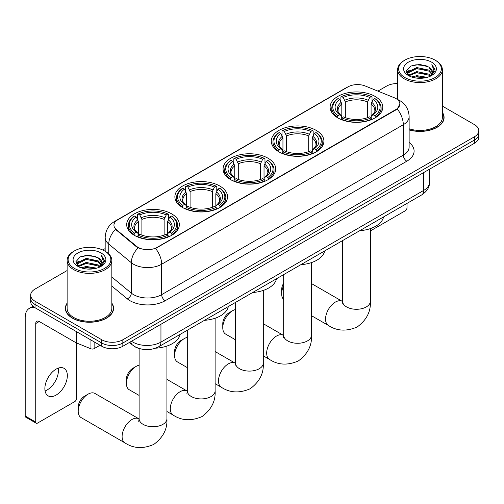 <?xml version="1.0" encoding="UTF-8"?>
<svg xmlns="http://www.w3.org/2000/svg" width="504" height="504" viewBox="0 0 504 504"><rect width="100%" height="100%" fill="white"/><g stroke="black" fill="none" stroke-linecap="round" stroke-linejoin="round"><path stroke-width="0.76" d="M171.631 213.853A26.328 15.202 0 0 0 142.941 210.559A26.328 15.202 0 0 0 126.687 224.601A26.328 15.202 0 0 0 134.398 235.349A26.328 15.202 0 0 0 163.088 238.644A26.328 15.202 0 0 0 179.342 224.601A26.328 15.202 0 0 0 171.631 213.853M316.203 130.385A26.328 15.202 0 0 0 287.513 127.09A26.328 15.202 0 0 0 271.259 141.133A26.328 15.202 0 0 0 278.97 151.88A26.328 15.202 0 0 0 307.661 155.175A26.328 15.202 0 0 0 323.914 141.133A26.328 15.202 0 0 0 316.203 130.385M268.015 158.212A26.328 15.202 0 0 0 239.324 154.917A26.328 15.202 0 0 0 223.07 168.96A26.328 15.202 0 0 0 230.782 179.708A26.328 15.202 0 0 0 259.472 183.002A26.328 15.202 0 0 0 275.726 168.96A26.328 15.202 0 0 0 268.015 158.212M219.82 186.033A26.328 15.202 0 0 0 191.129 182.738A26.328 15.202 0 0 0 174.882 196.781A26.328 15.202 0 0 0 182.593 207.528A26.328 15.202 0 0 0 211.283 210.823A26.328 15.202 0 0 0 227.531 196.781A26.328 15.202 0 0 0 219.82 186.033M375.071 96.403A26.328 15.202 0 0 0 346.38 93.108A26.328 15.202 0 0 0 330.126 107.15A26.328 15.202 0 0 0 337.837 117.898A26.328 15.202 0 0 0 366.528 121.193A26.328 15.202 0 0 0 382.782 107.15A26.328 15.202 0 0 0 375.071 96.403M395.936 98.551A13.413 7.743 0 0 0 394.141 97.682L365.217 85.989A13.413 7.743 0 0 0 348.044 86.858L117.873 219.744A13.413 7.743 0 0 0 113.942 225.225A13.413 7.743 0 0 0 116.367 229.667L136.622 246.362A13.413 7.743 0 0 0 157.09 247.395L395.936 109.5A13.413 7.743 0 0 0 399.861 104.026A13.413 7.743 0 0 0 395.936 98.551M139.621 348.636A14.899 8.606 180 0 1 133.604 345.82M67.126 303.143A24.091 13.91 0 0 0 65.388 308.335A24.091 13.91 0 0 0 72.444 318.169A24.091 13.91 0 0 0 98.696 321.187A24.091 13.91 0 0 0 113.57 308.335A24.091 13.91 0 0 0 111.831 303.143M65.633 309.588A24.091 13.91 0 0 0 65.552 309.954M399.861 104.026L397.234 108.958L395.936 109.897L155.578 248.472A17.388 10.036 60 0 1 161.658 264.228A19.87 11.472 180 0 1 133.56 264.228A19.87 11.472 180 0 1 131.33 262.697L108.763 244.087A19.87 11.472 180 0 1 105.172 237.51L105.172 251.288M67.126 270.541L35.034 289.069A14.899 8.606 0 0 0 30.668 295.155L30.668 301.644A14.899 8.606 0 0 0 35.034 307.724L101.77 346.254L101.77 343.01A14.899 8.606 0 0 0 122.844 343.01L474.434 140.024A14.899 8.606 0 0 0 478.8 133.938A14.899 8.606 0 0 1 474.434 140.024L122.844 343.01A14.899 8.606 0 0 1 101.77 343.01L35.034 304.479L101.77 343.01L101.77 339.765A14.899 8.606 0 0 0 122.844 339.765L474.434 136.779A14.899 8.606 0 0 0 478.8 130.694A14.899 8.606 0 0 0 474.434 124.608L442.348 106.079M30.668 298.399A14.899 8.606 0 0 0 35.034 304.479A14.899 8.606 0 0 1 30.668 298.399M139.633 248.472L136.622 246.947L115.466 229.339A17.388 11.63 129.5 0 0 108.763 244.087L108.763 253.953M409.128 129.925A24.091 13.91 0 0 0 444.087 117.514A24.091 13.91 0 0 0 442.348 112.323M397.643 83.563A14.899 8.606 0 0 0 386.625 86.077L377.899 91.117M105.172 248.573L102.722 249.99M30.668 295.155A14.899 8.606 0 0 0 35.034 301.234L101.77 339.765M113.406 309.954A24.091 13.91 0 0 0 113.318 309.588M443.923 119.133A24.091 13.91 0 0 0 443.835 118.761M101.77 346.254A14.899 8.606 0 0 0 122.844 346.254L474.434 143.268A14.899 8.606 0 0 0 478.8 137.183L478.8 130.694M370.364 230.933L405.241 210.798A2.482 1.436 120 0 0 406.999 207.755L406.999 203.408M404.888 77.559A21.357 12.329 0 0 0 435.097 77.559A21.357 12.329 0 0 0 435.097 60.121L435.796 60.53A22.352 12.902 0 0 1 442.348 69.653A22.352 12.902 0 0 1 428.545 81.579A22.352 12.902 0 0 1 404.189 78.781A22.352 12.902 0 0 1 397.643 69.653A22.352 12.902 0 0 1 404.189 60.53L404.888 60.121A21.357 12.329 0 0 0 404.888 77.559M409.128 128.791A22.352 12.902 0 0 0 442.348 117.514L442.348 69.653M409.128 129.767A23.846 13.766 0 0 0 443.835 117.514A23.846 13.766 0 0 0 442.348 112.72M411.623 76.98L416.776 75.657L427.228 77.332M413.104 77.427L416.776 76.671L425.704 77.71L416.084 76.948L413.204 77.459M408.41 75.323L416.776 71.606L428.772 74.132L430.706 75.732M408.927 75.745L416.776 72.62L428.772 75.146L430.17 76.217M407.723 74.636L408.001 71.94L416.776 67.549L428.772 70.081L432.06 73.805M407.61 74.138L408.001 72.954L416.776 68.563L428.772 71.096L431.821 74.29M430.044 76.318A12.417 7.169 0 0 0 432.413 72.11A12.417 7.169 0 0 0 428.772 67.038L432.407 72.349M431.581 62.15A16.393 9.463 0 0 0 408.435 62.131A16.393 9.463 0 0 0 408.328 75.493A16.393 9.463 0 0 0 408.404 75.537A16.393 9.463 0 0 0 431.657 75.493A16.393 9.463 0 0 0 431.581 62.15M428.772 67.038L419.851 64.373L410.684 66.062L406.432 70.862L409.248 75.984M431.059 75.827L435.021 70.799L435.097 69.898L431.878 64.512L433.906 70.547L430.17 76.261M435.796 60.53L435.097 60.121A21.357 12.329 0 0 0 404.888 60.121M431.878 64.512L435.097 70.1M410.47 66.169L416.084 64.783L426.145 65.684M406.596 72.689L408.429 71.253M412.461 69.539L416.084 68.834L425.786 69.634M412.461 73.597L416.084 72.891L425.786 73.691M406.489 72.293L409.494 70.157M408.089 75.02L409.494 74.214M283.676 285.655A13.91 8.033 120 0 0 281.642 293.756L281.642 289.699A8.94 5.16 -60 0 1 283.676 283.154M281.642 293.756A13.91 8.033 120 0 0 283.676 299.502M337.365 117.615L338.071 115.731A23.644 13.652 0 0 1 338.071 98.563L339.696 99.502A21.357 12.329 0 0 0 339.696 114.792L341.303 115.706L341.819 117.627M341.819 116.84L341.819 104L339.696 99.502M340.88 101.537L340.88 96.938L341.586 96.535A23.644 13.652 0 0 1 371.322 96.535L369.697 97.474A21.357 12.329 0 0 0 343.211 97.474L345.334 101.972L345.334 117.678M367.574 117.678L367.574 101.972L369.697 97.474M359.736 230.693A27.323 15.775 0 0 0 383.576 216.928M340.88 118.982A24.639 14.225 0 0 0 372.028 118.982L371.322 117.76A23.644 13.652 0 0 1 341.586 117.76L340.88 119.404M372.028 119.404L372.028 118.982M338.071 98.563L337.365 98.967A24.639 14.225 0 0 0 331.815 107.957A24.639 14.225 0 0 0 337.365 116.953M371.322 96.535L372.028 96.938L372.028 101.537M341.586 117.76L343.211 116.821A21.357 12.329 0 0 0 369.697 116.821L371.322 117.76M339.696 114.792L338.071 115.731M343.211 97.474L341.586 96.535M341.303 102.268A19.108 11.031 0 0 0 341.303 115.706L341.391 115.769C338.675 113.142 337.573 111.359 338.077 110.42A18.377 10.609 0 0 1 341.819 104M375.543 116.953A24.639 14.225 0 0 0 381.093 107.957A24.639 14.225 0 0 0 375.543 98.967L374.837 98.563A23.644 13.652 0 0 1 374.837 115.731L375.543 117.615M374.837 115.731L373.212 114.792A21.357 12.329 0 0 0 373.212 99.502L374.837 98.563M373.212 99.502L371.089 104L371.089 116.84L371.606 115.706L373.212 114.792M371.089 104A18.377 10.609 0 0 1 374.831 110.42C375.335 111.365 374.226 113.148 371.517 115.769L371.606 115.706A19.108 11.031 0 0 0 371.606 102.268M371.089 117.627L371.089 116.84M222.774 327.745L222.774 323.688A8.94 5.16 -60 0 1 229.093 312.738L232.609 310.71A13.91 8.033 120 0 0 222.774 327.745A13.91 8.033 120 0 0 225.653 334.108L235.488 339.791M278.498 151.603L279.203 149.72A23.644 13.652 0 0 1 279.203 132.552L280.829 133.491A21.357 12.329 0 0 0 280.829 148.781L282.435 149.694L282.952 151.609M282.952 150.828L282.952 137.989L280.829 133.491M282.007 135.526L282.007 130.927L282.719 130.523A23.644 13.652 0 0 1 312.455 130.523L310.829 131.462A21.357 12.329 0 0 0 284.344 131.462L286.467 135.96L286.467 151.666M308.706 151.666L308.706 135.96L310.829 131.462M300.869 264.676A27.323 15.775 0 0 0 324.708 250.916M282.007 152.97A24.639 14.225 0 0 0 313.16 152.97L312.455 151.748A23.644 13.652 0 0 1 282.719 151.748L282.007 153.386M313.16 153.386L313.16 152.97M279.203 132.552L278.498 132.955A24.639 14.225 0 0 0 272.947 141.945A24.639 14.225 0 0 0 278.498 150.942M312.455 130.523L313.16 130.927L313.16 135.526M282.719 151.748L284.344 150.809A21.357 12.329 0 0 0 310.829 150.809L312.455 151.748M280.829 148.781L279.203 149.72M284.344 131.462L282.719 130.523M282.435 136.256A19.108 11.031 0 0 0 282.435 149.694L282.524 149.751C279.808 147.13 278.706 145.347 279.21 144.409A18.377 10.609 0 0 1 282.952 137.989M316.676 150.942A24.639 14.225 0 0 0 322.226 141.945A24.639 14.225 0 0 0 316.676 132.955L315.97 132.552A23.644 13.652 0 0 1 315.97 149.72L316.676 151.603M315.97 149.72L314.345 148.781A21.357 12.329 0 0 0 314.345 133.491L315.97 132.552M314.345 133.491L312.222 137.989L312.222 150.828L312.738 149.694L314.345 148.781M312.222 137.989A18.377 10.609 0 0 1 315.964 144.409C316.468 145.354 315.359 147.137 312.65 149.751L312.738 149.694A19.108 11.031 0 0 0 312.738 136.256M312.222 151.609L312.222 150.828M235.488 309.544A13.91 8.033 120 0 0 232.609 310.71L229.093 312.738M174.579 355.566L174.579 351.509A8.94 5.16 -60 0 1 180.904 340.559L184.42 338.531A13.91 8.033 120 0 0 184.414 338.531A13.91 8.033 120 0 0 174.579 355.566A13.91 8.033 120 0 0 177.465 361.929L187.299 367.611M230.309 179.424L231.015 177.54A23.644 13.652 0 0 1 231.015 160.373L232.64 161.311A21.357 12.329 0 0 0 232.64 176.602L234.247 177.515L234.763 179.437M234.763 178.649L234.763 165.81L232.64 161.311M233.818 163.346L233.818 158.747L234.524 158.344A23.644 13.652 0 0 1 264.266 158.344L262.641 159.283A21.357 12.329 0 0 0 236.149 159.283L238.279 163.781L238.279 179.487M260.518 179.487L260.518 163.781L262.641 159.283M252.68 292.503A27.323 15.775 0 0 0 276.52 278.737M233.818 180.791A24.639 14.225 0 0 0 264.972 180.791L264.266 179.569A23.644 13.652 0 0 1 234.524 179.569L233.818 181.213M264.972 181.213L264.972 180.791M231.015 160.373L230.309 160.776A24.639 14.225 0 0 0 224.759 169.766A24.639 14.225 0 0 0 230.309 178.762M264.266 158.344L264.972 158.747L264.972 163.346M234.524 179.569L236.149 178.63A21.357 12.329 0 0 0 262.641 178.63L264.266 179.569M232.64 176.602L231.015 177.54M236.149 159.283L234.524 158.344M234.247 164.077A19.108 11.031 0 0 0 234.247 177.515L234.335 177.578C231.619 174.951 230.517 173.168 231.015 172.229A18.377 10.609 0 0 1 234.763 165.81M268.487 178.762A24.639 14.225 0 0 0 274.031 169.766A24.639 14.225 0 0 0 268.487 160.776L267.781 160.373A23.644 13.652 0 0 1 267.781 177.54L268.487 179.424M267.781 177.54L266.156 176.602A21.357 12.329 0 0 0 266.156 161.311L267.781 160.373M266.156 161.311L264.027 165.81L264.027 178.649L264.55 177.515L266.156 176.602M264.027 165.81A18.377 10.609 0 0 1 267.775 172.229C268.273 173.174 267.17 174.957 264.455 177.578L264.55 177.515A19.108 11.031 0 0 0 264.55 164.077M264.027 179.437L264.027 178.649M187.299 337.365A13.91 8.033 120 0 0 184.42 338.531M126.391 383.386L126.391 379.329A8.94 5.16 -60 0 1 132.716 368.38L136.225 366.351A13.91 8.033 120 0 0 126.391 383.386A13.91 8.033 120 0 0 129.27 389.756L139.11 395.432M182.114 207.245L182.826 205.367A23.644 13.652 0 0 1 182.826 188.194L184.451 189.132A21.357 12.329 0 0 0 184.451 204.429L186.052 205.342L186.575 207.257M186.575 206.476L186.575 193.631L184.451 189.132M185.629 191.167L185.629 186.568L186.335 186.165A23.644 13.652 0 0 1 216.077 186.165L214.452 187.104A21.357 12.329 0 0 0 187.961 187.104L190.084 191.608L190.084 207.308M212.329 207.308L212.329 191.608L214.452 187.104M204.492 320.323A27.323 15.775 0 0 0 228.331 306.558M185.629 208.612A24.639 14.225 0 0 0 216.783 208.612L216.077 207.396A23.644 13.652 0 0 1 186.335 207.396L185.629 209.034M216.783 209.034L216.783 208.612M182.826 188.194L182.114 188.597A24.639 14.225 0 0 0 176.57 197.593A24.639 14.225 0 0 0 182.114 206.583M216.077 186.165L216.783 186.568L216.783 191.167M186.335 207.396L187.961 206.457A21.357 12.329 0 0 0 214.452 206.457L216.077 207.396M184.451 204.429L182.826 205.367M187.961 187.104L186.335 186.165M186.052 191.898A19.108 11.031 0 0 0 186.052 205.342L186.146 205.399C183.431 202.772 182.322 200.995 182.826 200.056A18.377 10.609 0 0 1 186.575 193.631M220.292 206.583A24.639 14.225 0 0 0 225.842 197.593A24.639 14.225 0 0 0 220.292 188.597L219.587 188.194A23.644 13.652 0 0 1 219.587 205.367L220.292 207.245M219.587 205.367L217.961 204.429A21.357 12.329 0 0 0 217.961 189.132L219.587 188.194M217.961 189.132L215.838 193.631L215.838 206.476L216.361 205.342L217.961 204.429M215.838 193.631A18.377 10.609 0 0 1 219.587 200.056C220.084 200.995 218.982 202.778 216.266 205.399L216.361 205.342A19.108 11.031 0 0 0 216.361 191.898M215.838 207.257L215.838 206.476M139.11 365.186A13.91 8.033 120 0 0 136.225 366.351L132.716 368.38M78.202 411.207L78.202 407.156A8.94 5.16 -60 0 1 84.527 396.201L88.036 394.172A13.91 8.033 120 0 0 78.202 411.207A13.91 8.033 120 0 0 81.081 417.577L124.986 442.921A13.91 8.033 -60 0 1 122.856 431.777A13.91 8.033 -60 0 1 131.941 419.523A13.91 8.033 -60 0 1 138.896 418.837L139.104 418.956M133.925 235.072L134.631 233.188A23.644 13.652 0 0 1 134.631 216.014L136.256 216.953A21.357 12.329 0 0 0 136.256 232.249L137.863 233.163L138.386 235.078M138.386 234.297L138.386 221.458L136.256 216.953M137.441 218.988L137.441 214.395L138.146 213.992A23.644 13.652 0 0 1 167.889 213.992L166.263 214.931A21.357 12.329 0 0 0 139.772 214.931L141.895 219.429L141.895 235.129M164.134 235.129L164.134 219.429L166.263 214.931M155.553 348.188A27.323 15.775 0 0 0 180.136 334.385M137.441 236.433A24.639 14.225 0 0 0 168.594 236.433L167.889 235.217A23.644 13.652 0 0 1 138.146 235.217L137.441 236.855M168.594 236.855L168.594 236.433M134.631 216.014L133.925 216.418A24.639 14.225 0 0 0 128.381 225.414A24.639 14.225 0 0 0 133.925 234.404M167.889 213.992L168.594 214.395L168.594 218.988M138.146 235.217L139.772 234.278A21.357 12.329 0 0 0 166.263 234.278L167.889 235.217M136.256 232.249L134.631 233.188M139.772 214.931L138.146 213.992M137.863 219.719A19.108 11.031 0 0 0 137.863 233.163L137.957 233.22C135.242 230.599 134.133 228.816 134.637 227.877A18.377 10.609 0 0 1 138.386 221.458M172.103 234.404A24.639 14.225 0 0 0 177.654 225.414A24.639 14.225 0 0 0 172.103 216.418L171.398 216.014A23.644 13.652 0 0 1 171.398 233.188L172.103 235.072M171.398 233.188L169.772 232.249A21.357 12.329 0 0 0 169.772 216.953L171.398 216.014M169.772 216.953L167.649 221.458L167.649 234.297L168.166 233.163L169.772 232.249M167.649 221.458A18.377 10.609 0 0 1 171.398 227.877C171.896 228.822 170.787 230.599 168.078 233.22L168.166 233.163A19.108 11.031 0 0 0 168.166 219.719M167.649 235.078L167.649 234.297M138.896 418.837L94.991 393.485A13.91 8.033 120 0 0 88.036 394.172L84.527 396.201M58.231 368.141A15.895 9.179 -60 0 1 47.193 389.939A15.895 9.179 -60 0 1 45.07 390.934M56.108 395.086A15.895 9.179 120 0 0 66.49 381.081A15.895 9.179 120 0 0 64.058 368.342A15.895 9.179 120 0 0 56.108 369.13A15.895 9.179 120 0 0 45.725 383.135A15.895 9.179 120 0 0 48.163 395.873A15.895 9.179 120 0 0 56.108 395.086M94.128 341.844L94.128 348.636L100.013 345.24M34.864 307.629A19.87 11.472 -120 0 0 29.314 308.366A19.87 11.472 -120 0 0 25.2 317.457L25.2 416.014L35.74 422.1L35.74 323.543A4.964 2.866 60 0 1 36.767 321.269A4.964 2.866 60 0 1 39.249 321.514L75.978 342.72L75.978 331.361M35.74 422.1A2.482 1.436 120 0 0 36.25 423.234L25.717 417.154A2.482 1.436 -60 0 1 25.2 416.014M36.25 423.234A2.482 1.436 120 0 0 37.491 423.114L74.724 401.619A2.482 1.436 120 0 0 76.482 398.576L76.482 342.947M94.128 348.636A2.482 1.436 180 0 1 90.947 348.799L76.306 342.877A2.482 1.436 180 0 1 75.978 342.72M74.371 268.386A21.357 12.329 0 0 0 104.58 268.386A21.357 12.329 0 0 0 104.58 250.942L105.286 251.351A22.352 12.902 0 0 1 111.831 260.474A22.352 12.902 0 0 1 98.028 272.399A22.352 12.902 0 0 1 73.672 269.602A22.352 12.902 0 0 1 67.126 260.474A22.352 12.902 0 0 1 73.672 251.351L74.371 250.942A21.357 12.329 0 0 0 74.371 268.386M67.126 260.474L67.126 308.335A22.352 12.902 0 0 0 73.672 317.457A22.352 12.902 0 0 0 98.028 320.254A22.352 12.902 0 0 0 111.831 308.335L111.831 260.474M67.126 303.54A23.846 13.766 0 0 0 65.633 308.335A23.846 13.766 0 0 0 72.62 318.068A23.846 13.766 0 0 0 98.601 321.048A23.846 13.766 0 0 0 113.318 308.335A23.846 13.766 0 0 0 111.831 303.54M81.106 267.8L86.266 266.484L96.711 268.153M82.587 268.248L86.266 267.498L95.187 268.538M77.893 266.144L86.266 262.427L98.255 264.959L100.189 266.559M78.41 266.566L86.266 263.441L98.255 265.973L99.653 267.038M77.207 265.457L77.484 262.76L86.266 258.369L98.255 260.902L101.543 264.625M77.099 264.959L77.484 263.775L86.266 259.384L98.255 261.916L101.304 265.11M99.527 267.139A12.417 7.169 0 0 0 101.896 262.93A12.417 7.169 0 0 0 98.255 257.859L101.89 263.176M101.065 252.97A16.393 9.463 0 0 0 77.925 252.951A16.393 9.463 0 0 0 77.818 266.314A16.393 9.463 0 0 0 77.887 266.358A16.393 9.463 0 0 0 101.14 266.314A16.393 9.463 0 0 0 101.065 252.97M98.255 257.859L89.334 255.194L80.168 256.882L75.915 261.683L78.737 266.805M100.542 266.647L104.504 261.62L104.58 260.719L101.361 255.333L103.389 261.368L99.653 267.082M105.286 251.351L104.58 250.942A21.357 12.329 0 0 0 74.371 250.942M101.361 255.333L104.58 260.921M79.953 256.99L85.567 255.604L95.628 256.505M76.079 263.516L77.912 262.074M81.944 260.36L85.567 259.661L95.269 260.455M81.944 264.417L85.567 263.712L95.269 264.512M82.688 268.279L85.567 267.769L95.174 268.538M75.972 263.119L78.977 260.978M77.572 265.841L78.977 265.035M116.367 229.667L116.367 230.252M136.622 246.362L136.622 246.947M157.09 247.395L157.09 247.792M395.936 109.5L395.936 109.897M409.128 142.468A24.835 14.339 180 0 1 406.822 161.211L165.167 300.731A4.964 2.866 60 0 1 161.658 294.645L403.307 155.131A19.87 11.472 0 0 0 409.128 147.017L409.128 116.6A19.87 11.472 180 0 1 403.307 124.709A17.388 10.036 -120 0 0 397.234 108.958M165.167 300.731A24.835 14.339 180 0 1 130.045 300.731A24.835 14.339 180 0 1 127.26 298.815L111.831 286.089M138.102 247.874A17.388 11.63 129.5 0 0 131.33 262.697L131.33 293.114A19.87 11.472 0 0 0 133.56 294.645A19.87 11.472 0 0 0 161.658 294.645L161.658 264.228L403.307 124.709L403.307 155.131A4.964 2.866 60 0 0 406.822 161.211M409.128 116.6C408.794 109.456 405.651 104.095 399.71 100.529L397.202 99.307A17.388 8.14 112 0 0 396.963 99.219M116.392 220.758A17.388 10.036 -120 0 0 114.591 221.439C108.65 225.011 105.506 230.366 105.172 237.51M114.591 221.439L346.582 87.501A17.388 10.036 60 0 1 347.899 86.94M122.844 339.765L122.844 346.254M474.434 136.779L474.434 143.268M35.034 301.234L35.034 307.724M111.831 277.036L131.33 293.114A4.964 3.32 -50.5 0 1 127.26 298.815M131.519 341.246A19.87 11.472 0 0 0 132.854 342.096A19.87 11.472 0 0 0 160.952 342.096L423.681 190.411A19.87 11.472 0 0 0 429.502 182.303C429.647 187.23 427.02 191.451 421.621 194.96L158.899 346.645A9.935 5.733 60 0 0 160.952 342.096L160.952 324.255M423.681 172.57L423.681 190.411A9.935 5.733 60 0 1 421.621 194.96M130.712 341.712A9.935 6.647 129.5 0 0 132.445 344.944L129.427 342.455M370.364 228.608L370.364 301.26A13.91 8.033 180 0 1 366.288 306.936A13.91 8.033 180 0 1 346.62 306.936A13.91 8.033 180 0 1 342.544 301.26L342.172 303.925M370.364 301.26C370.963 311.472 366.584 320.034 357.235 326.945C346.576 331.588 336.974 331.096 328.425 325.471A13.91 8.033 -60 0 1 326.296 314.326A13.91 8.033 -60 0 1 335.381 302.072A13.91 8.033 -60 0 1 342.336 301.379L342.544 301.499M367.574 101.972A18.377 10.609 0 0 0 345.334 101.972M368.096 100.239A19.108 11.031 0 0 0 344.812 100.239M311.497 262.597L311.497 335.248A13.91 8.033 180 0 1 307.421 340.924A13.91 8.033 180 0 1 287.752 340.924A13.91 8.033 180 0 1 283.676 335.248L283.305 337.913M311.497 335.248C312.096 345.461 307.717 354.022 298.368 360.933C287.708 365.576 278.107 365.085 269.558 359.459A13.91 8.033 -60 0 1 267.429 348.314A13.91 8.033 -60 0 1 276.513 336.055A13.91 8.033 -60 0 1 283.469 335.368L283.676 335.488M308.706 135.96A18.377 10.609 0 0 0 286.467 135.96M309.223 134.228A19.108 11.031 0 0 0 285.944 134.228M263.302 290.417L263.302 363.069A13.91 8.033 180 0 1 259.232 368.745A13.91 8.033 180 0 1 239.564 368.745A13.91 8.033 180 0 1 235.488 363.069L235.116 365.734M263.302 363.069C263.907 373.281 259.529 381.843 250.179 388.754C239.52 393.397 229.918 392.906 221.369 387.28A13.91 8.033 -60 0 1 219.234 376.135A13.91 8.033 -60 0 1 228.325 363.882A13.91 8.033 -60 0 1 235.273 363.189L235.488 363.308M260.518 163.781A18.377 10.609 0 0 0 238.279 163.781M261.034 162.049A19.108 11.031 0 0 0 237.756 162.049M215.113 318.238L215.113 390.89A13.91 8.033 180 0 1 211.044 396.566A13.91 8.033 180 0 1 191.369 396.566A13.91 8.033 180 0 1 187.299 390.89L186.921 393.555M215.113 390.89C215.712 401.102 211.34 409.664 201.991 416.581C191.331 421.218 181.724 420.727 173.181 415.101A13.91 8.033 -60 0 1 171.045 403.956A13.91 8.033 -60 0 1 180.13 391.702A13.91 8.033 -60 0 1 187.085 391.01L187.293 391.129M212.329 191.608A18.377 10.609 0 0 0 190.084 191.608M212.846 189.869A19.108 11.031 0 0 0 189.567 189.869M166.925 346.065L166.925 418.711A13.91 8.033 180 0 1 162.849 424.393A13.91 8.033 180 0 1 143.18 424.393A13.91 8.033 180 0 1 139.11 418.711L138.732 421.376M164.134 219.429A18.377 10.609 0 0 0 141.895 219.429M164.657 217.697A19.108 11.031 0 0 0 141.378 217.697M35.74 323.543L39.249 321.514M76.306 331.556L76.306 342.877M90.947 348.799L90.947 340.005M346.582 87.501L349.77 86.014M158.899 346.645C150.904 350.664 142.909 350.664 134.915 346.645L132.445 344.944M429.502 182.303L429.502 169.205M443.835 119.505L443.835 117.514M407.572 74.46L407.572 73.634M397.643 99.49L397.643 69.653M328.425 325.471L311.497 315.693M331.815 112.505L331.815 107.957M381.093 112.505L381.093 107.957M342.336 301.379L311.497 283.576M342.544 240.616L342.544 301.26M269.558 359.459L263.302 355.849M272.947 146.494L272.947 141.945M322.226 146.494L322.226 141.945M283.469 335.368L263.302 323.726M283.676 274.604L283.676 335.248M180.904 340.559L184.414 338.531M221.369 387.28L215.113 383.67M224.759 174.315L224.759 169.766M274.031 174.315L274.031 169.766M235.273 363.189L215.113 351.553M235.488 302.425L235.488 363.069M173.181 415.101L166.925 411.491M176.57 202.136L176.57 197.593M225.842 202.136L225.842 197.593M187.085 391.01L166.925 379.373M187.299 330.246L187.299 390.89M166.925 418.711C167.523 428.923 163.151 437.485 153.796 444.402C143.142 449.045 133.535 448.554 124.986 442.921M128.381 229.956L128.381 225.414M177.654 229.956L177.654 225.414M139.11 348.497L139.11 418.711M29.314 308.366L32.98 306.243M113.318 310.325L113.318 308.335M77.062 265.28L77.062 264.455M65.633 310.325L65.633 308.335"/></g></svg>
